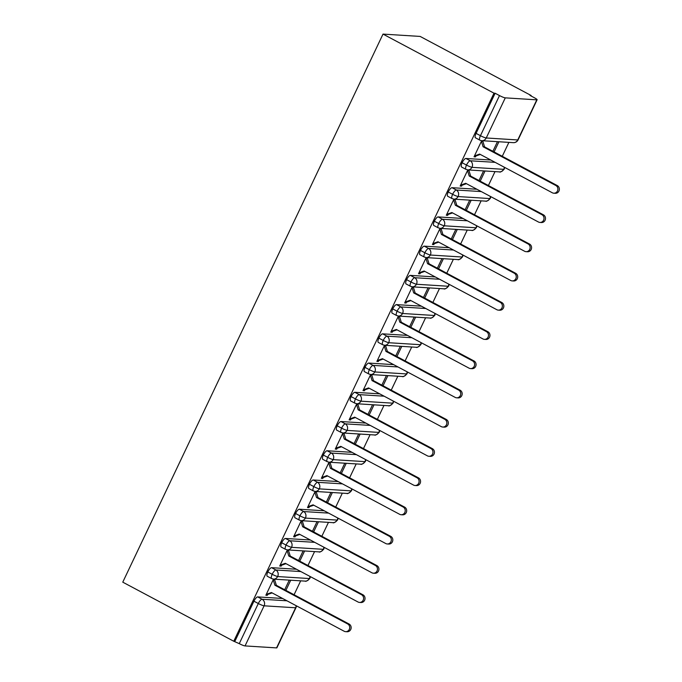 <?xml version="1.0" encoding="UTF-8"?>
<svg xmlns="http://www.w3.org/2000/svg" width="682" height="682" viewBox="0 0 682 682"><rect width="100%" height="100%" fill="white"/><g stroke="black" fill="none" stroke-linecap="round" stroke-linejoin="round"><path stroke-width="1.02" d="M530.937 95.923L531.142 95.506L420.155 36.427L383.011 34.1L122.769 582.164L233.756 641.242L493.998 93.178L383.011 34.1M294.078 594.747L300.685 580.834M307.966 565.514L314.564 551.602M321.844 536.291L328.451 522.369M335.723 507.058L342.33 493.146M349.602 477.826L356.209 463.913M363.48 448.594L370.087 434.681M377.359 419.37L383.966 405.449M391.238 390.138L397.845 376.225M405.117 360.906L411.723 346.993M418.995 331.674L425.602 317.761M432.874 302.45L439.481 288.529M446.753 273.218L453.359 259.305M460.64 243.986L467.238 230.073M474.519 214.753L481.125 200.84M488.397 185.53L495.004 171.608M502.276 156.297L508.883 142.385M536.802 99.836L505.285 97.858L486.24 137.977L517.749 139.955L536.802 99.836A4.902 0.665 25.4 0 0 537.126 99.751A4.902 0.665 25.4 0 0 534.39 97.756L530.016 95.429L531.142 95.506M475.678 137.858A4.902 1.56 -62 0 1 475.465 137.798A4.902 1.56 -62 0 1 476.079 133.365L495.123 93.246L493.998 93.178M476.079 133.365L480.452 135.692L499.497 95.574L495.123 93.246M499.497 95.574A4.902 0.665 25.4 0 0 505.285 97.858M245.051 645.922L276.56 647.9L295.613 607.781L264.096 605.812L245.051 645.922A4.902 0.665 -154.6 0 1 239.263 643.638L233.756 641.242M296.107 605.667A4.902 4.595 93.6 0 1 295.613 607.781A4.902 0.665 -154.6 0 0 295.937 607.705L276.883 647.815A4.902 0.665 -154.6 0 1 276.56 647.9M474.314 156.238L475.516 156.886L474.05 156.792L481.705 140.68M494.083 151.941L498.917 141.754M497.459 141.668L492.881 151.293M475.516 156.886L475.934 156.007L480.307 154.447M481.663 140.748L482.873 141.387L483.163 140.773M282.587 598.472L257.702 596.912L262.076 599.239L286.96 600.799M234.889 641.31L253.934 601.192A4.902 1.56 -62 0 1 257.702 596.912M267.489 576.307A4.902 1.56 -62 0 1 267.267 576.247A4.902 1.56 -62 0 1 267.813 571.959A4.902 1.56 -62 0 1 271.581 567.68L275.954 570.007L300.847 571.567M296.465 569.24L271.581 567.68M273.508 579.129L265.861 595.241L267.318 595.335L267.736 594.457L272.118 592.897M273.473 579.197L274.675 579.845L274.974 579.223M289.262 580.118L284.692 589.751M285.894 590.39L290.728 580.212M281.368 547.075A4.902 1.56 -62 0 1 281.146 547.015A4.902 1.56 -62 0 1 281.692 542.736A4.902 1.56 -62 0 1 285.46 538.456L289.841 540.783L314.726 542.343M310.353 540.008L285.46 538.456M287.386 549.897L279.739 566.009L281.197 566.103L281.615 565.225L285.997 563.664M287.352 549.973L288.554 550.613L288.853 549.99M303.14 550.886L298.571 560.519M299.773 561.158L304.607 550.979M295.246 517.843A4.902 1.56 -62 0 1 295.025 517.783A4.902 1.56 -62 0 1 295.57 513.503A4.902 1.56 -62 0 1 299.347 509.224L303.72 511.551L328.605 513.111M324.231 510.784L299.347 509.224M301.265 520.673L293.618 536.785L295.084 536.87L295.494 535.992L299.875 534.432M301.231 520.741L302.433 521.38L302.731 520.767M317.028 521.662L312.45 531.287M313.652 531.926L318.485 521.747M309.125 488.619A4.902 1.56 -62 0 1 308.903 488.559A4.902 1.56 -62 0 1 309.449 484.271A4.902 1.56 -62 0 1 313.226 479.992L317.599 482.319L342.483 483.879M338.11 481.552L313.226 479.992M315.144 491.441L307.497 507.553L308.963 507.647L309.372 506.769L313.754 505.209M315.11 491.509L316.312 492.148L316.61 491.534M330.906 492.43L326.328 502.054M327.531 502.702L332.364 492.523M323.004 459.387A4.902 1.56 -62 0 1 322.791 459.327A4.902 1.56 -62 0 1 323.336 455.039A4.902 1.56 -62 0 1 327.104 450.759L331.478 453.087L356.362 454.647M351.989 452.319L327.104 450.759M329.022 462.208L321.375 478.321L322.842 478.414L323.259 477.536L327.633 475.976M328.988 462.277L330.199 462.925L330.489 462.302M344.785 463.197L340.207 472.831M341.409 473.47L346.243 463.291M336.882 430.154A4.902 1.56 -62 0 1 336.669 430.095A4.902 1.56 -62 0 1 337.215 425.815A4.902 1.56 -62 0 1 340.983 421.536L345.356 423.863L370.241 425.423M365.867 423.087L340.983 421.536M342.91 432.976L335.254 449.088L336.72 449.182L337.138 448.304L341.512 446.744M342.875 433.053L344.078 433.692L344.367 433.07M358.664 433.965L354.086 443.598M355.288 444.238L360.122 434.059M350.77 400.922A4.902 1.56 -62 0 1 350.548 400.863A4.902 1.56 -62 0 1 351.094 396.583A4.902 1.56 -62 0 1 354.862 392.303L359.235 394.631L384.119 396.191M379.746 393.864L354.862 392.303M356.788 403.753L349.133 419.865L350.599 419.95L351.017 419.072L355.39 417.512M356.754 403.821L357.956 404.46L358.246 403.846M372.543 404.741L367.965 414.366M369.175 415.006L374.009 404.827M364.648 371.699A4.902 1.56 -62 0 1 364.427 371.639A4.902 1.56 -62 0 1 364.972 367.351A4.902 1.56 -62 0 1 368.74 363.071L373.114 365.399L397.998 366.959M393.625 364.631L368.74 363.071M370.667 374.52L363.012 390.633L364.478 390.726L364.896 389.848L369.269 388.288M370.633 374.589L371.835 375.228L372.125 374.614M386.421 375.509L381.852 385.134M383.054 385.782L387.887 375.603M378.527 342.466A4.902 1.56 -62 0 1 378.305 342.407A4.902 1.56 -62 0 1 378.851 338.119A4.902 1.56 -62 0 1 382.619 333.839L386.992 336.166L411.877 337.726M407.504 335.399L382.619 333.839M384.546 345.288L376.89 361.4L378.357 361.494L378.774 360.616L383.156 359.056M384.512 345.356L385.714 346.004L386.003 345.382M400.3 346.277L395.731 355.91M396.933 356.55L401.766 346.371M392.406 313.234A4.902 1.56 -62 0 1 392.184 313.174A4.902 1.56 -62 0 1 392.73 308.895A4.902 1.56 -62 0 1 396.498 304.615L400.871 306.943L425.756 308.503M421.382 306.167L396.498 304.615M398.424 316.056L390.777 332.168L392.235 332.262L392.653 331.384L397.035 329.824M398.39 316.133L399.592 316.772L399.882 316.15M414.179 317.045L409.609 326.678M410.811 327.317L415.645 317.139M406.284 284.002A4.902 1.56 -62 0 1 406.063 283.942A4.902 1.56 -62 0 1 406.608 279.663A4.902 1.56 -62 0 1 410.376 275.383L414.75 277.71L439.634 279.27M435.261 276.943L410.376 275.383M412.303 286.832L404.656 302.944L406.114 303.03L406.532 302.152L410.914 300.592M412.269 286.9L413.471 287.54L413.769 286.926M428.057 287.821L423.488 297.446M424.69 298.085L429.524 287.906M420.163 254.778A4.902 1.56 -62 0 1 419.942 254.718A4.902 1.56 -62 0 1 420.487 250.43A4.902 1.56 -62 0 1 424.255 246.151L428.628 248.478L453.521 250.038M449.14 247.711L424.255 246.151M426.182 257.6L418.535 273.712L419.993 273.806L420.41 272.928L424.792 271.368M426.148 257.668L427.35 258.308L427.648 257.694M441.936 258.589L437.367 268.214M438.569 268.861L443.402 258.683M434.042 225.546A4.902 1.56 -62 0 1 433.82 225.486A4.902 1.56 -62 0 1 434.366 221.198A4.902 1.56 -62 0 1 438.134 216.919L442.516 219.246L467.4 220.806M463.027 218.479L438.134 216.919M440.061 228.368L432.414 244.48L433.871 244.574L434.289 243.696L438.671 242.136M440.026 228.436L441.228 229.084L441.527 228.461M455.815 229.357L451.245 238.99M452.447 239.629L457.281 229.45M447.921 196.314A4.902 1.56 -62 0 1 447.699 196.254A4.902 1.56 -62 0 1 448.244 191.974A4.902 1.56 -62 0 1 452.021 187.695L456.394 190.022L481.279 191.582M476.906 189.246L452.021 187.695M453.939 199.135L446.292 215.248L447.75 215.341L448.168 214.463L452.55 212.903M453.905 199.212L455.107 199.852L455.406 199.229M469.702 200.124L465.124 209.758M466.326 210.397L471.16 200.218M461.799 167.081A4.902 1.56 -62 0 1 461.578 167.022A4.902 1.56 -62 0 1 462.123 162.742A4.902 1.56 -62 0 1 465.9 158.463L470.273 160.79L495.158 162.35M490.784 160.023L465.9 158.463M467.818 169.912L460.171 186.024L461.637 186.109L462.046 185.231L466.428 183.671M467.784 169.98L468.986 170.619L469.284 170.006M483.581 170.901L479.003 180.525M480.205 181.165L485.038 170.986M504.305 167.218A4.902 4.595 93.6 0 1 499.471 171.89C500.077 172.52 501.628 171.634 504.126 169.255A4.902 0.665 -154.6 0 1 504.126 169.255A4.902 0.665 -154.6 0 1 503.802 169.332L472.294 167.354A4.902 0.665 -154.6 0 1 466.497 165.07L462.123 162.742M461.637 186.109L460.435 185.47M447.75 215.341L446.548 214.702M433.871 244.574L432.669 243.934M419.993 273.806L418.791 273.158M406.114 303.03L404.912 302.39M392.235 332.262L391.033 331.623M378.357 361.494L377.155 360.855M364.478 390.726L363.276 390.078M350.599 419.95L349.397 419.311M336.72 449.182L335.518 448.543M322.842 478.414L321.64 477.775M308.963 507.647L307.761 506.999M295.084 536.87L293.874 536.231M281.197 566.103L279.995 565.463M267.318 595.335L266.116 594.695M490.418 196.442A4.902 4.595 93.6 0 1 485.593 201.122C486.198 201.744 487.749 200.866 490.247 198.479L490.247 198.479A4.902 0.665 -154.6 0 1 489.923 198.564L458.406 196.587A4.902 0.665 -154.6 0 1 452.618 194.302L448.244 191.974M476.539 225.674A4.902 4.595 93.6 0 1 471.705 230.354C472.319 230.976 473.871 230.098 476.368 227.711L476.368 227.711A4.902 0.665 -154.6 0 1 476.045 227.788L444.528 225.819A4.902 0.665 -154.6 0 1 438.739 223.525L434.366 221.198M462.66 254.906A4.902 4.595 93.6 0 1 457.827 259.586C458.432 260.209 459.992 259.331 462.49 256.943L462.49 256.943A4.902 0.665 -154.6 0 1 462.166 257.02L430.649 255.051A4.902 0.665 -154.6 0 1 424.86 252.758L420.487 250.43M448.782 284.138A4.902 4.595 93.6 0 1 443.948 288.81C444.553 289.441 446.113 288.554 448.611 286.176A4.902 0.665 -154.6 0 1 448.611 286.176A4.902 0.665 -154.6 0 1 448.287 286.252L416.77 284.275A4.902 0.665 -154.6 0 1 410.982 281.99L406.608 279.663M434.903 313.362A4.902 4.595 93.6 0 1 430.069 318.042C430.674 318.665 432.226 317.786 434.732 315.399L434.732 315.399A4.902 0.665 -154.6 0 1 434.408 315.485L402.892 313.507A4.902 0.665 -154.6 0 1 397.103 311.222L392.73 308.895M421.024 342.594A4.902 4.595 93.6 0 1 416.19 347.274C416.796 347.897 418.347 347.019 420.854 344.632L420.854 344.632A4.902 0.665 -154.6 0 1 420.53 344.708L389.013 342.739A4.902 0.665 -154.6 0 1 383.224 340.446L378.851 338.119M407.145 371.826A4.902 4.595 93.6 0 1 402.312 376.507C402.917 377.129 404.469 376.251 406.966 373.864A4.902 0.665 -154.6 0 1 406.966 373.864A4.902 0.665 -154.6 0 1 406.651 373.941L375.134 371.971A4.902 0.665 -154.6 0 1 369.346 369.678L364.972 367.351M393.267 401.059A4.902 4.595 93.6 0 1 388.433 405.73C389.038 406.361 390.59 405.475 393.088 403.096A4.902 0.665 -154.6 0 1 393.088 403.096A4.902 0.665 -154.6 0 1 392.764 403.173L361.255 401.195A4.902 0.665 -154.6 0 1 355.467 398.91L351.094 396.583M379.388 430.282A4.902 4.595 93.6 0 1 374.554 434.963C375.16 435.585 376.711 434.707 379.209 432.32L379.209 432.32A4.902 0.665 -154.6 0 1 378.885 432.405L347.377 430.427A4.902 0.665 -154.6 0 1 341.588 428.143L337.215 425.815M365.509 459.515A4.902 4.595 93.6 0 1 360.676 464.195C361.281 464.817 362.833 463.939 365.33 461.552L365.33 461.552A4.902 0.665 -154.6 0 1 365.006 461.629L333.498 459.659A4.902 0.665 -154.6 0 1 327.71 457.366L323.336 455.039M351.631 488.747A4.902 4.595 93.6 0 1 346.797 493.427C347.402 494.049 348.954 493.171 351.452 490.784L351.452 490.784A4.902 0.665 -154.6 0 1 351.128 490.861L319.619 488.892A4.902 0.665 -154.6 0 1 313.822 486.598L309.449 484.271M337.743 517.979A4.902 4.595 93.6 0 1 332.918 522.651C333.524 523.282 335.075 522.395 337.573 520.016A4.902 0.665 -154.6 0 1 337.573 520.016A4.902 0.665 -154.6 0 1 337.249 520.093L305.732 518.115A4.902 0.665 -154.6 0 1 299.944 515.831L295.57 513.503M323.865 547.203A4.902 4.595 93.6 0 1 319.04 551.883C319.645 552.505 321.196 551.627 323.694 549.24L323.694 549.24A4.902 0.665 -154.6 0 1 323.37 549.325L291.853 547.348A4.902 0.665 -154.6 0 1 286.065 545.063L281.692 542.736M309.986 576.435A4.902 4.595 93.6 0 1 305.152 581.115C305.758 581.737 307.318 580.859 309.816 578.472L309.816 578.472A4.902 0.665 -154.6 0 1 309.492 578.549L277.975 576.58A4.902 0.665 -154.6 0 1 272.186 574.287L267.813 571.959M475.934 156.007L474.467 155.914L479.617 154.081L552.335 192.784A4.083 3.828 -86.4 0 0 557.765 190.176A4.083 3.828 -86.4 0 0 555.804 185.478L557.271 185.564A4.083 3.828 93.6 0 1 555.276 193.296L553.818 193.202M555.804 185.478L483.086 146.766L481.407 141.302L482.873 141.387L484.552 146.86L557.271 185.564M483.086 146.766L484.552 146.86M462.046 185.231L460.589 185.146L465.738 183.305L538.456 222.017A4.083 3.828 -86.4 0 0 543.886 219.408A4.083 3.828 -86.4 0 0 541.926 214.702L543.392 214.796A4.083 3.828 93.6 0 1 541.397 222.528L539.931 222.434M541.926 214.702L469.207 175.999L467.528 170.526L468.986 170.619L470.674 176.092L543.392 214.796M469.207 175.999L470.674 176.092M448.168 214.463L446.71 214.37L451.859 212.537L524.577 251.24A4.083 3.828 -86.4 0 0 530.008 248.64A4.083 3.828 -86.4 0 0 528.047 243.934L529.505 244.028A4.083 3.828 93.6 0 1 527.518 251.752L526.052 251.667M528.047 243.934L455.329 205.231L453.649 199.758L455.107 199.852L456.795 205.325L529.505 244.028M455.329 205.231L456.795 205.325M434.289 243.696L432.831 243.602L437.98 241.769L510.699 280.473A4.083 3.828 -86.4 0 0 516.129 277.872A4.083 3.828 -86.4 0 0 514.168 273.167L515.626 273.26A4.083 3.828 93.6 0 1 513.64 280.984L512.173 280.89M514.168 273.167L441.45 234.463L439.771 228.99L441.228 229.084L442.916 234.548L515.626 273.26M441.45 234.463L442.916 234.548M420.41 272.928L418.953 272.834L424.102 271.001L496.82 309.705A4.083 3.828 -86.4 0 0 502.25 307.096A4.083 3.828 -86.4 0 0 500.29 302.399L501.747 302.484A4.083 3.828 93.6 0 1 499.761 310.216L498.295 310.122M500.29 302.399L427.571 263.687L425.892 258.222L427.35 258.308L429.038 263.781L501.747 302.484M427.571 263.687L429.038 263.781M406.532 302.152L405.065 302.066L410.223 300.225L482.933 338.937A4.083 3.828 -86.4 0 0 488.363 336.328A4.083 3.828 -86.4 0 0 486.411 331.623L487.869 331.716A4.083 3.828 93.6 0 1 485.882 339.448L484.416 339.355M486.411 331.623L413.693 292.919L412.005 287.446L413.471 287.54L415.15 293.013L487.869 331.716M413.693 292.919L415.15 293.013M392.653 331.384L391.187 331.29L396.344 329.457L469.054 368.161A4.083 3.828 -86.4 0 0 474.484 365.561A4.083 3.828 -86.4 0 0 472.524 360.855L473.99 360.948A4.083 3.828 93.6 0 1 472.004 368.672L470.537 368.587M472.524 360.855L399.814 322.151L398.126 316.678L399.592 316.772L401.272 322.245L473.99 360.948M399.814 322.151L401.272 322.245M378.774 360.616L377.308 360.522L382.466 358.689L455.175 397.393A4.083 3.828 -86.4 0 0 460.606 394.793A4.083 3.828 -86.4 0 0 458.645 390.087L460.111 390.181A4.083 3.828 93.6 0 1 458.125 397.904L456.659 397.811M458.645 390.087L385.935 351.383L384.247 345.91L385.714 346.004L387.393 351.469L460.111 390.181M385.935 351.383L387.393 351.469M364.896 389.848L363.429 389.754L368.587 387.922L441.297 426.625A4.083 3.828 -86.4 0 0 446.727 424.016A4.083 3.828 -86.4 0 0 444.766 419.319L446.233 419.404A4.083 3.828 93.6 0 1 444.238 427.137L442.78 427.043M444.766 419.319L372.057 380.607L370.369 375.143L371.835 375.228L373.514 380.701L446.233 419.404M372.057 380.607L373.514 380.701M351.017 419.072L349.551 418.987L354.7 417.145L427.418 455.857A4.083 3.828 -86.4 0 0 432.848 453.249A4.083 3.828 -86.4 0 0 430.888 448.543L432.354 448.637A4.083 3.828 93.6 0 1 430.359 456.369L428.901 456.275M430.888 448.543L358.169 409.839L356.49 404.366L357.956 404.46L359.636 409.933L432.354 448.637M358.169 409.839L359.636 409.933M337.138 448.304L335.672 448.21L340.821 446.378L413.539 485.081A4.083 3.828 -86.4 0 0 418.97 482.481A4.083 3.828 -86.4 0 0 417.009 477.775L418.475 477.869A4.083 3.828 93.6 0 1 416.48 485.593L415.023 485.507M417.009 477.775L344.291 439.072L342.611 433.599L344.078 433.692L345.757 439.165L418.475 477.869M344.291 439.072L345.757 439.165M323.259 477.536L321.793 477.443L326.942 475.61L399.661 514.313A4.083 3.828 -86.4 0 0 405.091 511.713A4.083 3.828 -86.4 0 0 403.13 507.007L404.597 507.101A4.083 3.828 93.6 0 1 402.602 514.825L401.144 514.731M403.13 507.007L330.412 468.304L328.733 462.831L330.199 462.925L331.878 468.389L404.597 507.101M330.412 468.304L331.878 468.389M309.372 506.769L307.914 506.675L313.064 504.842L385.782 543.545A4.083 3.828 -86.4 0 0 391.212 540.937A4.083 3.828 -86.4 0 0 389.252 536.24L390.718 536.325A4.083 3.828 93.6 0 1 388.723 544.057L387.257 543.963M389.252 536.24L316.533 497.528L314.854 492.063L316.312 492.148L318 497.621L390.718 536.325M316.533 497.528L318 497.621M295.494 535.992L294.036 535.907L299.185 534.066L371.903 572.778A4.083 3.828 -86.4 0 0 377.334 570.169A4.083 3.828 -86.4 0 0 375.373 565.463L376.831 565.557A4.083 3.828 93.6 0 1 374.844 573.289L373.378 573.195M375.373 565.463L302.655 526.76L300.975 521.287L302.433 521.38L304.121 526.854L376.831 565.557M302.655 526.76L304.121 526.854M281.615 565.225L280.157 565.131L285.306 563.298L358.024 602.001A4.083 3.828 -86.4 0 0 363.455 599.401A4.083 3.828 -86.4 0 0 361.494 594.695L362.952 594.789A4.083 3.828 93.6 0 1 360.966 602.513L359.499 602.428M361.494 594.695L288.776 555.992L287.096 550.519L288.554 550.613L290.242 556.086L362.952 594.789M288.776 555.992L290.242 556.086M267.736 594.457L266.278 594.363L271.427 592.53L344.146 631.234A4.083 3.828 -86.4 0 0 349.576 628.634A4.083 3.828 -86.4 0 0 347.615 623.928L349.073 624.021A4.083 3.828 93.6 0 1 347.087 631.745L345.621 631.651M347.615 623.928L274.897 585.224L273.218 579.751L274.675 579.845L276.363 585.309L349.073 624.021M274.897 585.224L276.363 585.309M475.465 137.798L479.838 140.125A4.902 1.56 118 0 1 480.452 135.692A4.902 0.665 25.4 0 0 486.24 137.977A4.902 4.595 93.6 0 1 481.833 140.688L513.341 142.657A4.902 4.595 93.6 0 0 517.749 139.955A4.902 0.665 25.4 0 0 518.081 139.87L537.126 99.751M239.263 643.638L258.308 603.519L253.934 601.192M264.096 605.812A4.902 0.665 -154.6 0 1 258.308 603.519A4.902 1.56 118 0 1 262.076 599.239A4.902 4.595 93.6 0 1 264.096 605.812M465.959 169.349L467.954 169.92A4.902 4.595 93.6 0 0 470.273 160.79A4.902 1.56 118 0 0 466.497 165.07A4.902 1.56 118 0 0 465.959 169.349L461.578 167.022M452.072 198.581L454.076 199.153A4.902 4.595 93.6 0 0 456.394 190.022A4.902 1.56 118 0 0 452.618 194.302A4.902 1.56 118 0 0 452.072 198.581L447.699 196.254M438.194 227.814L440.197 228.376A4.902 4.595 93.6 0 0 442.516 219.246A4.902 1.56 118 0 0 438.739 223.525A4.902 1.56 118 0 0 438.194 227.814L433.82 225.486M424.315 257.046L426.318 257.608A4.902 4.595 93.6 0 0 428.628 248.478A4.902 1.56 118 0 0 424.86 252.758A4.902 1.56 118 0 0 424.315 257.046L419.942 254.718M410.436 286.269L412.44 286.841A4.902 4.595 93.6 0 0 414.75 277.71A4.902 1.56 118 0 0 410.982 281.99A4.902 1.56 118 0 0 410.436 286.269L406.063 283.942M396.557 315.502L398.561 316.073A4.902 4.595 93.6 0 0 400.871 306.943A4.902 1.56 118 0 0 397.103 311.222A4.902 1.56 118 0 0 396.557 315.502L392.184 313.174M382.679 344.734L384.674 345.297A4.902 4.595 93.6 0 0 386.992 336.166A4.902 1.56 118 0 0 383.224 340.446A4.902 1.56 118 0 0 382.679 344.734L378.305 342.407M368.8 373.966L370.795 374.529A4.902 4.595 93.6 0 0 373.114 365.399A4.902 1.56 118 0 0 369.346 369.678A4.902 1.56 118 0 0 368.8 373.966L364.427 371.639M354.921 403.19L356.916 403.761A4.902 4.595 93.6 0 0 359.235 394.631A4.902 1.56 118 0 0 355.467 398.91A4.902 1.56 118 0 0 354.921 403.19L350.548 400.863M341.043 432.422L343.037 432.993A4.902 4.595 93.6 0 0 345.356 423.863A4.902 1.56 118 0 0 341.588 428.143A4.902 1.56 118 0 0 341.043 432.422L336.669 430.095M327.164 461.654L329.159 462.217A4.902 4.595 93.6 0 0 331.478 453.087A4.902 1.56 118 0 0 327.71 457.366A4.902 1.56 118 0 0 327.164 461.654L322.791 459.327M313.285 490.887L315.28 491.449A4.902 4.595 93.6 0 0 317.599 482.319A4.902 1.56 118 0 0 313.822 486.598A4.902 1.56 118 0 0 313.285 490.887L308.903 488.559M299.398 520.11L301.401 520.681A4.902 4.595 93.6 0 0 303.72 511.551A4.902 1.56 118 0 0 299.944 515.831A4.902 1.56 118 0 0 299.398 520.11L295.025 517.783M285.519 549.342L287.523 549.914A4.902 4.595 93.6 0 0 289.841 540.783A4.902 1.56 118 0 0 286.065 545.063A4.902 1.56 118 0 0 285.519 549.342L281.146 547.015M271.641 578.575L273.644 579.137A4.902 4.595 93.6 0 0 275.954 570.007A4.902 1.56 118 0 0 272.186 574.287A4.902 1.56 118 0 0 271.641 578.575L267.267 576.247M504.126 169.247A4.902 4.902 0 0 0 504.595 167.371M479.838 140.125A4.902 4.902 0 0 0 481.833 140.688M513.341 142.657A4.902 4.902 0 0 0 518.081 139.87M490.247 198.479A4.902 4.902 0 0 0 490.716 196.604M499.471 171.89L467.954 169.92M476.368 227.711A4.902 4.902 0 0 0 476.837 225.836M485.593 201.122L454.076 199.153M462.49 256.943A4.902 4.902 0 0 0 462.959 255.059M471.705 230.354L440.197 228.376M448.611 286.167A4.902 4.902 0 0 0 449.08 284.292M457.827 259.586L426.318 257.608M434.732 315.399A4.902 4.902 0 0 0 435.201 313.524M443.948 288.81L412.44 286.841M420.854 344.632A4.902 4.902 0 0 0 421.323 342.756M430.069 318.042L398.561 316.073M406.975 373.864A4.902 4.902 0 0 0 407.444 371.98M416.19 347.274L384.674 345.297M393.096 403.088A4.902 4.902 0 0 0 393.565 401.212M402.312 376.507L370.795 374.529M379.209 432.32A4.902 4.902 0 0 0 379.678 430.444M388.433 405.73L356.916 403.761M365.33 461.552A4.902 4.902 0 0 0 365.799 459.677M374.554 434.963L343.037 432.993M351.452 490.784A4.902 4.902 0 0 0 351.921 488.9M360.676 464.195L329.159 462.217M337.573 520.008A4.902 4.902 0 0 0 338.042 518.132M346.797 493.427L315.28 491.449M323.694 549.24A4.902 4.902 0 0 0 324.163 547.365M332.918 522.651L301.401 520.681M309.816 578.472A4.902 4.902 0 0 0 310.284 576.597M319.04 551.883L287.523 549.914M295.937 607.705A4.902 4.902 0 0 0 296.406 605.821M305.152 581.115L273.644 579.137"/></g></svg>
